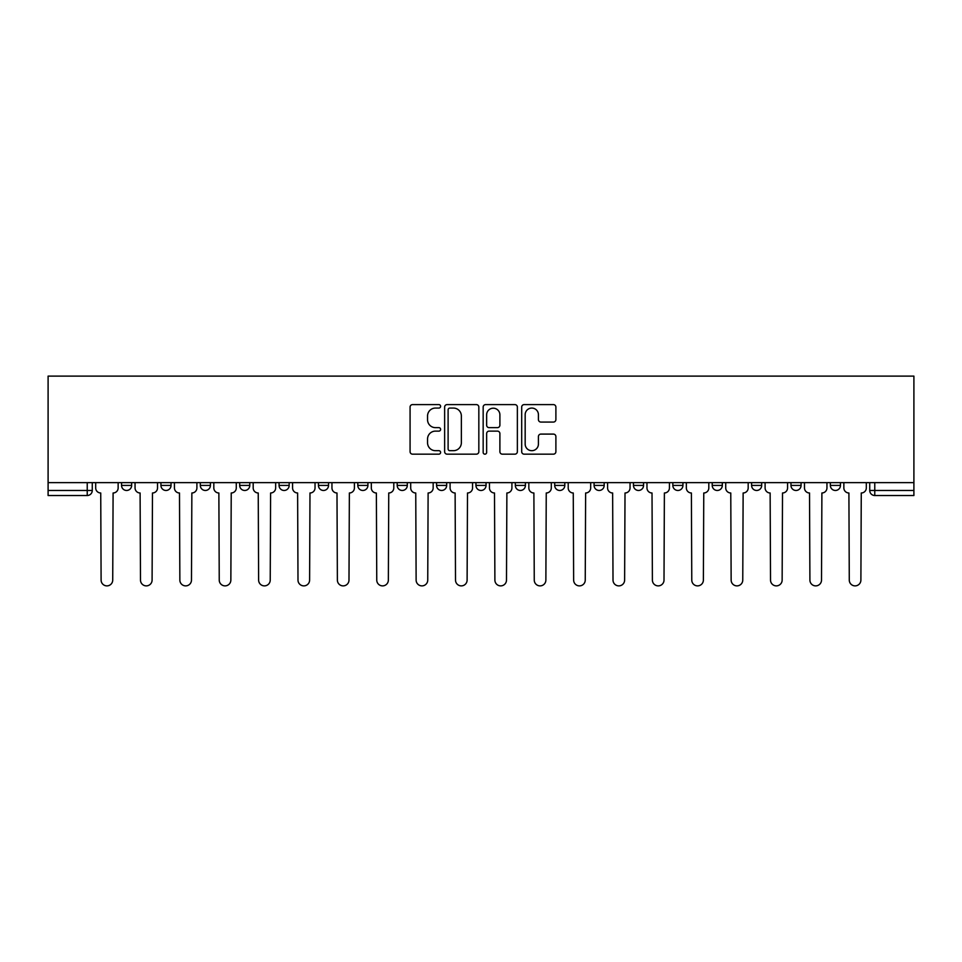 <?xml version="1.0" encoding="UTF-8"?>
<svg xmlns="http://www.w3.org/2000/svg" width="962" height="962" viewBox="0 0 962 962"><rect width="100%" height="100%" fill="white"/><g stroke="black" fill="none" stroke-linecap="round" stroke-linejoin="round"><path stroke-width="1.44" d="M440.608 406.337A1.732 1.732 0 0 0 438.876 404.605L412.554 404.605A2.477 2.477 0 0 0 410.077 407.082L410.077 451.683A2.477 2.477 0 0 0 412.554 454.16L438.876 454.16A1.732 1.732 0 0 0 440.608 452.417A1.732 1.732 0 0 0 438.876 450.685L435.473 450.685A7.924 7.924 0 0 1 427.549 442.76L427.549 439.045A7.924 7.924 0 0 1 435.473 431.12L438.876 431.12A1.732 1.732 0 0 0 440.608 429.377A1.732 1.732 0 0 0 438.876 427.645L435.473 427.645A7.924 7.924 0 0 1 427.549 419.721L427.549 416.005A7.924 7.924 0 0 1 435.473 408.068L438.876 408.068A1.732 1.732 0 0 0 440.608 406.337M515.331 482.635L515.331 485.413L525.42 485.413A5.05 5.05 0 0 1 520.382 490.464A5.05 5.05 0 0 1 515.331 485.413L515.331 482.635M475.95 482.635L475.95 485.413L486.05 485.413A5.05 5.05 0 0 1 481 490.464A5.05 5.05 0 0 1 475.95 485.413L475.95 482.635M279.064 485.413L279.064 482.635L279.064 485.413A5.05 5.05 0 0 0 284.115 490.464A5.05 5.05 0 0 1 279.064 485.413L289.165 485.413A5.05 5.05 0 0 1 284.115 490.464M200.312 482.635L200.312 485.413L210.401 485.413A5.05 5.05 0 0 1 205.363 490.464A5.05 5.05 0 0 1 200.312 485.413L200.312 482.635M160.931 485.413L160.931 482.635L160.931 485.413A5.05 5.05 0 0 0 165.981 490.464A5.05 5.05 0 0 1 160.931 485.413L171.032 485.413A5.05 5.05 0 0 1 165.981 490.464A5.05 5.05 0 0 0 171.032 485.413A5.05 5.05 0 0 1 165.981 490.464M121.549 485.413L121.549 482.635L121.549 485.413A5.05 5.05 0 0 0 126.599 490.464A5.05 5.05 0 0 1 121.549 485.413L131.65 485.413A5.05 5.05 0 0 1 126.599 490.464A5.05 5.05 0 0 0 131.65 485.413A5.05 5.05 0 0 1 126.599 490.464M553.415 422.065A2.477 2.477 0 0 0 555.892 419.588L555.892 407.082A2.477 2.477 0 0 0 553.415 404.605L524.17 404.605A2.477 2.477 0 0 0 521.693 407.082L521.693 451.683A2.477 2.477 0 0 0 524.17 454.16L553.415 454.16A2.477 2.477 0 0 0 555.892 451.683L555.892 436.568A2.477 2.477 0 0 0 553.415 434.09L540.897 434.09A2.477 2.477 0 0 0 538.419 436.568L538.419 444.059A6.626 6.626 0 0 1 531.794 450.685A6.626 6.626 0 0 1 525.168 444.059L525.168 414.694A6.626 6.626 0 0 1 531.794 408.068A6.626 6.626 0 0 1 538.419 414.694L538.419 419.588A2.477 2.477 0 0 0 540.897 422.065L553.415 422.065M913.9 482.635L48.1 482.635L48.1 376.118L913.9 376.118L913.9 495.514L874.771 495.514A5.05 5.05 0 0 1 869.732 490.464L913.9 490.464M478.835 407.082A2.477 2.477 0 0 0 476.358 404.605L447.114 404.605A2.477 2.477 0 0 0 444.636 407.082L444.636 451.683A2.477 2.477 0 0 0 447.114 454.16L476.358 454.16A2.477 2.477 0 0 0 478.835 451.683L478.835 407.082M485.642 404.605L514.886 404.605A2.477 2.477 0 0 1 517.364 407.082L517.364 451.683A2.477 2.477 0 0 1 514.886 454.16L502.368 454.16A2.477 2.477 0 0 1 499.891 451.683L499.891 433.597A2.477 2.477 0 0 0 497.414 431.12L489.117 431.12A2.477 2.477 0 0 0 486.64 433.597L486.64 452.417A1.732 1.732 0 0 1 484.908 454.16A1.732 1.732 0 0 1 483.164 452.417L483.164 407.082A2.477 2.477 0 0 1 485.642 404.605M869.732 482.635L869.732 490.464M92.268 482.635L92.268 490.464A5.05 5.05 0 0 1 87.229 495.514L48.1 495.514L48.1 490.464L92.268 490.464A5.05 5.05 0 0 1 87.229 495.514L87.229 482.635M48.1 482.635L48.1 490.464M840.451 482.635L840.451 485.413A5.05 5.05 0 0 1 835.401 490.464A5.05 5.05 0 0 1 830.35 485.413L840.451 485.413M830.35 482.635L830.35 485.413M801.069 482.635L801.069 485.413A5.05 5.05 0 0 1 796.019 490.464A5.05 5.05 0 0 1 790.968 485.413L801.069 485.413L801.069 482.635M790.968 482.635L790.968 485.413M761.688 482.635L761.688 485.413A5.05 5.05 0 0 1 756.637 490.464A5.05 5.05 0 0 1 751.599 485.413L761.688 485.413L761.688 482.635M751.599 482.635L751.599 485.413M722.318 482.635L722.318 485.413A5.05 5.05 0 0 1 717.267 490.464A5.05 5.05 0 0 1 712.217 485.413L722.318 485.413M712.217 482.635L712.217 485.413M682.936 482.635L682.936 485.413A5.05 5.05 0 0 1 677.885 490.464A5.05 5.05 0 0 1 672.835 485.413L682.936 485.413M672.835 482.635L672.835 485.413M643.554 482.635L643.554 485.413A5.05 5.05 0 0 1 638.515 490.464A5.05 5.05 0 0 1 633.465 485.413A5.05 5.05 0 0 0 638.515 490.464M633.465 482.635L633.465 485.413L643.554 485.413M604.184 482.635L604.184 485.413A5.05 5.05 0 0 1 599.134 490.464A5.05 5.05 0 0 1 594.083 485.413L604.184 485.413L604.184 482.635M594.083 482.635L594.083 485.413M564.802 482.635L564.802 485.413A5.05 5.05 0 0 1 559.752 490.464A5.05 5.05 0 0 1 554.701 485.413L564.802 485.413A5.05 5.05 0 0 1 559.752 490.464A5.05 5.05 0 0 0 564.802 485.413L564.802 482.635M554.701 482.635L554.701 485.413M525.42 482.635L525.42 485.413M486.05 482.635L486.05 485.413L486.05 482.635M446.669 482.635L446.669 485.413A5.05 5.05 0 0 1 441.618 490.464A5.05 5.05 0 0 1 436.58 485.413L446.669 485.413L446.669 482.635M436.58 482.635L436.58 485.413M407.299 482.635L407.299 485.413A5.05 5.05 0 0 1 402.248 490.464A5.05 5.05 0 0 1 397.198 485.413L407.299 485.413M397.198 482.635L397.198 485.413M367.917 482.635L367.917 485.413A5.05 5.05 0 0 1 362.866 490.464A5.05 5.05 0 0 1 357.816 485.413L367.917 485.413M357.816 482.635L357.816 485.413M328.535 482.635L328.535 485.413A5.05 5.05 0 0 1 323.485 490.464A5.05 5.05 0 0 1 318.446 485.413L328.535 485.413A5.05 5.05 0 0 1 323.485 490.464A5.05 5.05 0 0 0 328.535 485.413M318.446 482.635L318.446 485.413M289.165 482.635L289.165 485.413M249.783 482.635L249.783 485.413A5.05 5.05 0 0 1 244.733 490.464A5.05 5.05 0 0 1 239.682 485.413L249.783 485.413A5.05 5.05 0 0 1 244.733 490.464A5.05 5.05 0 0 0 249.783 485.413L249.783 482.635M239.682 482.635L239.682 485.413M210.401 482.635L210.401 485.413L210.401 482.635M171.032 482.635L171.032 485.413L171.032 482.635M131.65 482.635L131.65 485.413L131.65 482.635M449.843 408.068A1.732 1.732 0 0 0 448.112 409.812L448.112 448.953A1.732 1.732 0 0 0 449.843 450.685L453.439 450.685A7.924 7.924 0 0 0 461.363 442.76L461.363 416.005A7.924 7.924 0 0 0 453.439 408.068L449.843 408.068M499.891 414.826A6.626 6.626 0 0 0 493.265 408.201A6.626 6.626 0 0 0 486.64 414.826L486.64 425.168A2.477 2.477 0 0 0 489.117 427.645L497.414 427.645A2.477 2.477 0 0 0 499.891 425.168L499.891 414.826M95.683 487.938L95.683 482.635L95.683 487.938A5.05 5.05 0 0 0 100.733 492.989L101.106 580.074A5.808 5.808 0 0 0 106.914 585.882A5.808 5.808 0 0 0 112.722 580.074L113.095 492.989A5.05 5.05 0 0 0 118.146 487.938L118.146 482.635L118.146 487.938M100.733 492.989L101.106 580.074M112.722 580.074L113.095 492.989M135.053 487.938L135.053 482.635L135.053 487.938A5.05 5.05 0 0 0 140.103 492.989L140.488 580.074A5.808 5.808 0 0 0 146.296 585.882A5.808 5.808 0 0 0 152.092 580.074L152.477 492.989A5.05 5.05 0 0 0 157.527 487.938L157.527 482.635L157.527 487.938M174.435 487.938L174.435 482.635L174.435 487.938A5.05 5.05 0 0 0 179.485 492.989L179.858 580.074A5.808 5.808 0 0 0 185.666 585.882A5.808 5.808 0 0 0 191.474 580.074L191.859 492.989A5.05 5.05 0 0 0 196.897 487.938L196.897 482.635L196.897 487.938M213.817 487.938L213.817 482.635L213.817 487.938A5.05 5.05 0 0 0 218.867 492.989L219.24 580.074A5.808 5.808 0 0 0 225.048 585.882A5.808 5.808 0 0 0 230.856 580.074L231.229 492.989A5.05 5.05 0 0 0 236.279 487.938L236.279 482.635L236.279 487.938M140.103 492.989L140.488 580.074M152.092 580.074L152.477 492.989M179.485 492.989L179.858 580.074M191.474 580.074L191.859 492.989M218.867 492.989L219.24 580.074M230.856 580.074L231.229 492.989M253.186 487.938L253.186 482.635L253.186 487.938A5.05 5.05 0 0 0 258.237 492.989L258.622 580.074A5.808 5.808 0 0 0 264.43 585.882A5.808 5.808 0 0 0 270.226 580.074L270.611 492.989A5.05 5.05 0 0 0 275.661 487.938L275.661 482.635L275.661 487.938M292.568 487.938L292.568 482.635L292.568 487.938A5.05 5.05 0 0 0 297.619 492.989L297.992 580.074A5.808 5.808 0 0 0 303.8 585.882A5.808 5.808 0 0 0 309.608 580.074L309.98 492.989A5.05 5.05 0 0 0 315.031 487.938L315.031 482.635L315.031 487.938M258.237 492.989L258.622 580.074M270.226 580.074L270.611 492.989M297.619 492.989L297.992 580.074M309.608 580.074L309.98 492.989M331.95 487.938L331.95 482.635L331.95 487.938A5.05 5.05 0 0 0 336.989 492.989L337.373 580.074A5.808 5.808 0 0 0 343.181 585.882A5.808 5.808 0 0 0 348.99 580.074L349.362 492.989A5.05 5.05 0 0 0 354.413 487.938L354.413 482.635L354.413 487.938M371.32 487.938L371.32 482.635L371.32 487.938A5.05 5.05 0 0 0 376.37 492.989L376.755 580.074A5.808 5.808 0 0 0 382.551 585.882A5.808 5.808 0 0 0 388.359 580.074L388.744 492.989A5.05 5.05 0 0 0 393.795 487.938L393.795 482.635L393.795 487.938M410.702 487.938L410.702 482.635L410.702 487.938A5.05 5.05 0 0 0 415.752 492.989L416.125 580.074A5.808 5.808 0 0 0 421.933 585.882A5.808 5.808 0 0 0 427.741 580.074L428.114 492.989A5.05 5.05 0 0 0 433.165 487.938L433.165 482.635L433.165 487.938M450.084 487.938L450.084 482.635L450.084 487.938A5.05 5.05 0 0 0 455.122 492.989L455.507 580.074A5.808 5.808 0 0 0 461.315 585.882A5.808 5.808 0 0 0 467.111 580.074L467.496 492.989A5.05 5.05 0 0 0 472.546 487.938L472.546 482.635L472.546 487.938M489.454 487.938L489.454 482.635L489.454 487.938A5.05 5.05 0 0 0 494.504 492.989L494.889 580.074A5.808 5.808 0 0 0 500.685 585.882A5.808 5.808 0 0 0 506.493 580.074L506.878 492.989A5.05 5.05 0 0 0 511.916 487.938L511.916 482.635L511.916 487.938M528.835 487.938L528.835 482.635L528.835 487.938A5.05 5.05 0 0 0 533.886 492.989L534.259 580.074A5.808 5.808 0 0 0 540.067 585.882A5.808 5.808 0 0 0 545.875 580.074L546.248 492.989A5.05 5.05 0 0 0 551.298 487.938L551.298 482.635L551.298 487.938M568.205 487.938L568.205 482.635L568.205 487.938A5.05 5.05 0 0 0 573.256 492.989L573.641 580.074A5.808 5.808 0 0 0 579.449 585.882A5.808 5.808 0 0 0 585.245 580.074L585.63 492.989A5.05 5.05 0 0 0 590.68 487.938L590.68 482.635L590.68 487.938M607.587 487.938L607.587 482.635L607.587 487.938A5.05 5.05 0 0 0 612.638 492.989L613.01 580.074A5.808 5.808 0 0 0 618.819 585.882A5.808 5.808 0 0 0 624.627 580.074L625.011 492.989A5.05 5.05 0 0 0 630.05 487.938L630.05 482.635L630.05 487.938M336.989 492.989L337.373 580.074M348.99 580.074L349.362 492.989M376.37 492.989L376.755 580.074M388.359 580.074L388.744 492.989M415.752 492.989L416.125 580.074M427.741 580.074L428.114 492.989M455.122 492.989L455.507 580.074M467.111 580.074L467.496 492.989M494.504 492.989L494.889 580.074M506.493 580.074L506.878 492.989M533.886 492.989L534.259 580.074M545.875 580.074L546.248 492.989M573.256 492.989L573.641 580.074M585.245 580.074L585.63 492.989M612.638 492.989L613.01 580.074M624.627 580.074L625.011 492.989M646.969 487.938L646.969 482.635L646.969 487.938A5.05 5.05 0 0 0 652.02 492.989L652.392 580.074A5.808 5.808 0 0 0 658.2 585.882A5.808 5.808 0 0 0 664.008 580.074L664.381 492.989A5.05 5.05 0 0 0 669.432 487.938L669.432 482.635L669.432 487.938M686.339 487.938L686.339 482.635L686.339 487.938A5.05 5.05 0 0 0 691.389 492.989L691.774 580.074A5.808 5.808 0 0 0 697.57 585.882A5.808 5.808 0 0 0 703.378 580.074L703.763 492.989A5.05 5.05 0 0 0 708.814 487.938L708.814 482.635L708.814 487.938M725.721 487.938L725.721 482.635L725.721 487.938A5.05 5.05 0 0 0 730.771 492.989L731.144 580.074A5.808 5.808 0 0 0 736.952 585.882A5.808 5.808 0 0 0 742.76 580.074L743.133 492.989A5.05 5.05 0 0 0 748.183 487.938L748.183 482.635L748.183 487.938M765.103 487.938L765.103 482.635L765.103 487.938A5.05 5.05 0 0 0 770.141 492.989L770.526 580.074A5.808 5.808 0 0 0 776.334 585.882A5.808 5.808 0 0 0 782.142 580.074L782.515 492.989A5.05 5.05 0 0 0 787.565 487.938L787.565 482.635L787.565 487.938M804.472 487.938L804.472 482.635L804.472 487.938A5.05 5.05 0 0 0 809.523 492.989L809.908 580.074A5.808 5.808 0 0 0 815.704 585.882A5.808 5.808 0 0 0 821.512 580.074L821.897 492.989A5.05 5.05 0 0 0 826.947 487.938L826.947 482.635L826.947 487.938M843.854 487.938L843.854 482.635L843.854 487.938A5.05 5.05 0 0 0 848.905 492.989L849.278 580.074A5.808 5.808 0 0 0 855.086 585.882A5.808 5.808 0 0 0 860.894 580.074L861.267 492.989A5.05 5.05 0 0 0 866.317 487.938L866.317 482.635L866.317 487.938M652.02 492.989L652.392 580.074M664.008 580.074L664.381 492.989M691.389 492.989L691.774 580.074M703.378 580.074L703.763 492.989M730.771 492.989L731.144 580.074M742.76 580.074L743.133 492.989M770.141 492.989L770.526 580.074M782.142 580.074L782.515 492.989M809.523 492.989L809.908 580.074M821.512 580.074L821.897 492.989M848.905 492.989L849.278 580.074M860.894 580.074L861.267 492.989M874.771 482.635L874.771 495.514"/></g></svg>
